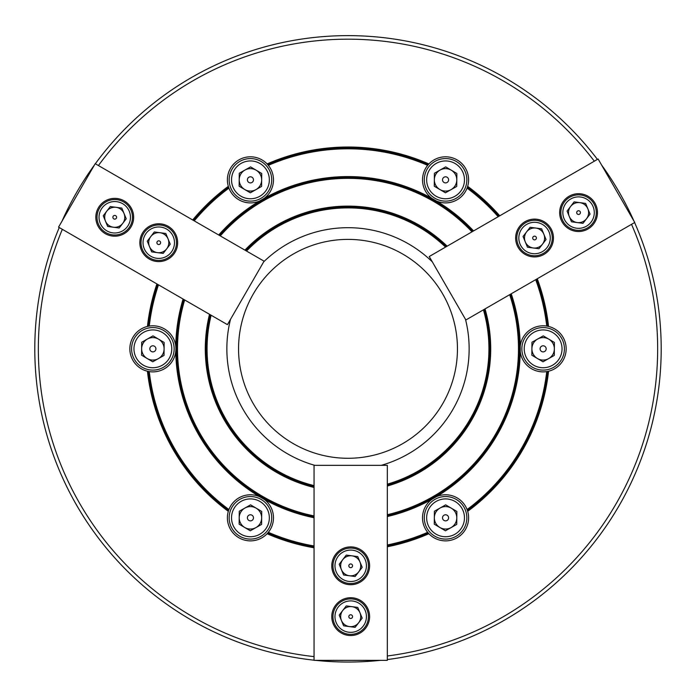 <?xml version="1.0" encoding="UTF-8"?>
<svg xmlns="http://www.w3.org/2000/svg" width="696" height="696" viewBox="0 0 696 696"><rect width="100%" height="100%" fill="white"/><g stroke="black" fill="none" stroke-linecap="round" stroke-linejoin="round"><path stroke-width="1.04" d="M499.754 215.804A201.805 201.805 0 0 0 467.677 186.345A23.046 23.046 0 0 0 427.657 165.344L428.884 163.943A201.805 201.805 0 0 0 267.116 163.943L268.343 165.344A23.046 23.046 0 0 0 228.323 186.345A201.805 201.805 0 0 0 192.688 219.971M194.245 220.876A200.03 200.03 0 0 1 228.923 188.111L228.323 186.345A23.046 23.046 0 0 0 273.485 179.846A23.046 23.046 0 0 0 268.343 165.344A200.03 200.03 0 0 1 427.657 165.344A23.046 23.046 0 0 0 431.798 198.334A172.26 172.26 0 0 0 264.202 198.334L259.556 201.014A172.26 172.26 0 0 0 218.718 234.996M520.086 348.835A23.046 23.046 0 0 0 546.734 371.594A200.03 200.03 0 0 1 467.077 509.559L467.677 511.325A23.046 23.046 0 0 0 431.798 499.337L436.444 496.657A172.26 172.26 0 0 0 520.243 351.515L520.243 346.156A172.26 172.26 0 0 0 511.229 293.79M535.694 279.661A200.03 200.03 0 0 1 546.734 326.076L548.561 326.441A23.046 23.046 0 0 0 520.243 346.156M387.333 546.769A201.805 201.805 0 0 0 428.884 533.728A23.046 23.046 0 0 0 467.677 511.325A201.805 201.805 0 0 0 548.561 371.229A23.046 23.046 0 0 0 548.561 326.441A201.805 201.805 0 0 0 537.251 278.765M387.333 516.545A172.26 172.26 0 0 0 431.798 499.337A23.046 23.046 0 0 0 428.884 533.728L427.657 532.327A200.03 200.03 0 0 1 387.333 544.968M156.913 283.933A201.805 201.805 0 0 0 147.439 326.441L149.266 326.076A23.046 23.046 0 0 0 149.266 371.594L147.439 371.229A201.805 201.805 0 0 0 228.323 511.325L228.923 509.559A23.046 23.046 0 0 0 267.116 533.728A201.805 201.805 0 0 0 314.053 547.769M259.556 496.657A23.046 23.046 0 0 0 228.923 509.559A200.03 200.03 0 0 1 149.266 371.594A23.046 23.046 0 0 0 175.757 351.515A172.26 172.26 0 0 0 259.556 496.657L264.202 499.337A23.046 23.046 0 0 0 259.556 496.657M314.053 545.968A200.03 200.03 0 0 1 268.343 532.327L267.116 533.728A23.046 23.046 0 0 0 264.202 499.337A172.26 172.26 0 0 0 314.053 517.72M183.091 299.045A172.26 172.26 0 0 0 175.757 346.156L175.914 348.835A23.046 23.046 0 0 0 149.266 326.076A200.03 200.03 0 0 1 158.479 284.838M175.914 348.835L175.757 351.515M472.784 231.368A171.373 171.373 0 0 0 219.501 235.448M183.883 299.498A171.373 171.373 0 0 0 314.053 516.815M387.333 514.727A170.485 170.485 0 0 0 509.663 294.695M471.992 231.829A170.485 170.485 0 0 0 220.284 235.9M387.333 515.632A171.373 171.373 0 0 0 510.446 294.243M387.333 484.172A140.94 140.94 0 0 0 483.433 309.833M445.544 247.097A140.94 140.94 0 0 0 246.506 251.047M387.333 485.095A141.827 141.827 0 0 0 484.225 309.381M446.336 246.636A141.827 141.827 0 0 0 245.714 250.586M447.137 246.175A142.715 142.715 0 0 0 244.922 250.134M209.531 314.305A142.715 142.715 0 0 0 314.053 487.452M210.322 314.766A141.827 141.827 0 0 0 314.053 486.539M238.554 348.835A109.446 109.446 0 0 1 348 239.389A109.446 109.446 0 0 1 457.446 348.835A109.446 109.446 0 0 1 348 458.281A109.446 109.446 0 0 1 238.554 348.835M62.336 229.323A309.65 309.65 0 0 0 314.053 656.624M387.333 655.98A309.65 309.65 0 0 0 631.524 224.338M634.613 222.555A313.2 313.2 0 0 1 387.333 659.556M380.416 660.356A313.2 313.2 0 0 1 315.584 660.356M314.053 660.191A313.2 313.2 0 0 1 59.238 227.54M387.333 545.864A200.918 200.918 0 0 0 428.249 533.032M428.249 164.639A200.918 200.918 0 0 0 267.751 164.639M228.601 187.241A200.918 200.918 0 0 0 193.471 220.423M157.696 284.386A200.918 200.918 0 0 0 148.352 326.233M473.576 230.915A172.26 172.26 0 0 0 436.444 201.014A23.046 23.046 0 0 0 467.677 186.345L467.077 188.111A200.03 200.03 0 0 1 498.188 216.708M547.648 326.233A200.918 200.918 0 0 0 536.477 279.218M498.971 216.256A200.918 200.918 0 0 0 467.399 187.241M467.399 510.438A200.918 200.918 0 0 0 547.648 371.438L546.734 371.594A23.046 23.046 0 0 0 548.561 371.229L547.648 371.438M267.751 533.032A200.918 200.918 0 0 0 314.053 546.865M148.352 371.438A200.918 200.918 0 0 0 228.601 510.438M594.332 161.202A309.65 309.65 0 0 0 98.423 165.544M62.005 221.154A313.2 313.2 0 0 1 94.43 165.004M95.326 163.76A313.2 313.2 0 0 1 597.429 159.41M601.57 165.004A313.2 313.2 0 0 1 633.995 221.154M211.123 315.227A140.94 140.94 0 0 0 314.053 485.625M387.333 486.017A142.715 142.715 0 0 0 485.016 308.92M184.666 299.959A170.485 170.485 0 0 0 314.053 515.91M436.444 201.014L431.798 198.334A23.046 23.046 0 0 0 436.444 201.014M331.783 616.621A18.914 18.914 0 0 0 350.697 635.535A18.914 18.914 0 0 0 369.602 616.621A18.914 18.914 0 0 0 350.697 597.716A18.914 18.914 0 0 0 331.783 616.621M331.783 565.804A18.914 18.914 0 0 0 350.697 584.71A18.914 18.914 0 0 0 369.602 565.804A18.914 18.914 0 0 0 350.697 546.891A18.914 18.914 0 0 0 331.783 565.804M387.333 465.346L387.333 660.356L314.053 660.356L314.053 465.346L387.333 465.346M465.493 319.334A121.147 121.147 0 0 1 381.199 465.346M314.801 465.346A121.147 121.147 0 0 1 230.506 319.334M263.697 261.835A121.147 121.147 0 0 1 432.303 261.835M352.019 606.668A10.049 10.049 0 0 0 341.414 620.458A10.049 10.049 0 0 0 358.657 622.746A10.049 10.049 0 0 0 352.019 606.668M351.402 618.344A1.862 1.862 0 0 0 352.411 615.917A1.862 1.862 0 0 0 349.984 614.907A1.862 1.862 0 0 0 348.974 617.335A1.862 1.862 0 0 0 351.402 618.344M344.694 602.092A15.721 15.721 0 0 0 336.168 622.624A15.721 15.721 0 0 0 356.7 631.15A15.721 15.721 0 0 0 365.226 610.618A15.721 15.721 0 0 0 344.694 602.092M357.466 633.012A17.731 17.731 0 0 1 334.306 623.39A17.731 17.731 0 0 1 343.928 600.239A17.731 17.731 0 0 1 367.079 609.853A17.731 17.731 0 0 1 357.466 633.012M362.198 618.144L357.761 607.425L346.269 605.903L339.196 615.099L343.624 625.817L355.125 627.348L362.198 618.144M352.019 555.843A10.049 10.049 0 0 0 341.414 569.641A10.049 10.049 0 0 0 358.657 571.921A10.049 10.049 0 0 0 352.019 555.843M351.402 567.518A1.862 1.862 0 0 0 352.411 565.091A1.862 1.862 0 0 0 349.984 564.082A1.862 1.862 0 0 0 348.974 566.509A1.862 1.862 0 0 0 351.402 567.518M344.694 551.275A15.721 15.721 0 0 0 336.168 571.808A15.721 15.721 0 0 0 356.7 580.333A15.721 15.721 0 0 0 365.226 559.802A15.721 15.721 0 0 0 344.694 551.275M357.466 582.187A17.731 17.731 0 0 1 334.306 572.573A17.731 17.731 0 0 1 343.928 549.414A17.731 17.731 0 0 1 367.079 559.036A17.731 17.731 0 0 1 357.466 582.187M362.198 567.327L357.761 556.609L346.269 555.077L339.196 564.273L343.624 575L355.125 576.523L362.198 567.327M244.731 527.49A11.232 11.232 0 0 0 261.661 517.928A11.232 11.232 0 0 0 244.914 508.045A11.232 11.232 0 0 0 244.731 527.49M250.464 514.779A3.036 3.036 0 0 0 247.393 517.798A3.036 3.036 0 0 0 250.403 520.86A3.036 3.036 0 0 0 253.475 517.85A3.036 3.036 0 0 0 250.464 514.779M250.255 536.729A18.914 18.914 0 0 0 269.343 517.998A18.914 18.914 0 0 0 250.612 498.91A18.914 18.914 0 0 0 231.524 517.641A18.914 18.914 0 0 0 250.255 536.729M250.638 496.553A21.271 21.271 0 0 1 271.71 518.024A21.271 21.271 0 0 1 250.238 539.096A21.271 21.271 0 0 1 229.158 517.624A21.271 21.271 0 0 1 250.638 496.553M239.267 511.238L239.146 524.201L250.316 530.787L261.6 524.41L261.722 511.447L250.56 504.861L239.267 511.238M451.086 527.594A11.232 11.232 0 0 0 451.269 508.15A11.232 11.232 0 0 0 434.339 517.72A11.232 11.232 0 0 0 451.086 527.594M442.943 516.275A3.036 3.036 0 0 0 444.022 520.443A3.036 3.036 0 0 0 448.18 519.364A3.036 3.036 0 0 0 447.11 515.205A3.036 3.036 0 0 0 442.943 516.275M461.848 527.429A18.914 18.914 0 0 0 455.175 501.538A18.914 18.914 0 0 0 429.275 508.21A18.914 18.914 0 0 0 435.957 534.11A18.914 18.914 0 0 0 461.848 527.429M427.24 507.01A21.271 21.271 0 0 1 456.376 499.502A21.271 21.271 0 0 1 463.884 528.629A21.271 21.271 0 0 1 434.756 536.146A21.271 21.271 0 0 1 427.24 507.01M434.278 524.201L445.44 530.787L456.733 524.41L456.854 511.447L445.684 504.861L434.4 511.238L434.278 524.201M554.355 348.94A11.232 11.232 0 0 0 537.608 339.056A11.232 11.232 0 0 0 537.425 358.51A11.232 11.232 0 0 0 554.355 348.94M540.479 350.332A3.036 3.036 0 0 0 544.629 351.48A3.036 3.036 0 0 0 545.777 347.339A3.036 3.036 0 0 0 541.636 346.19A3.036 3.036 0 0 0 540.479 350.332M559.593 339.535A18.914 18.914 0 0 0 533.832 332.375A18.914 18.914 0 0 0 526.663 358.135A18.914 18.914 0 0 0 552.433 365.296A18.914 18.914 0 0 0 559.593 339.535M524.61 359.301A21.271 21.271 0 0 1 532.666 330.313A21.271 21.271 0 0 1 561.655 338.369A21.271 21.271 0 0 1 553.59 367.358A21.271 21.271 0 0 1 524.61 359.301M543.01 361.798L554.294 355.421L554.416 342.458L543.254 335.872L531.962 342.249L531.84 355.212L543.01 361.798M451.269 170.181A11.232 11.232 0 0 0 434.339 179.742A11.232 11.232 0 0 0 451.086 189.625A11.232 11.232 0 0 0 451.269 170.181M445.536 182.891A3.036 3.036 0 0 0 448.607 179.873A3.036 3.036 0 0 0 445.597 176.81A3.036 3.036 0 0 0 442.525 179.82A3.036 3.036 0 0 0 445.536 182.891M445.745 160.941A18.914 18.914 0 0 0 426.657 179.672A18.914 18.914 0 0 0 445.388 198.76A18.914 18.914 0 0 0 464.476 180.029A18.914 18.914 0 0 0 445.745 160.941M445.362 201.118A21.271 21.271 0 0 1 424.29 179.646A21.271 21.271 0 0 1 445.762 158.575A21.271 21.271 0 0 1 466.842 180.046A21.271 21.271 0 0 1 445.362 201.118M456.733 186.432L456.854 173.469L445.684 166.883L434.4 173.261L434.278 186.224L445.44 192.809L456.733 186.432M244.914 170.076A11.232 11.232 0 0 0 244.731 189.521A11.232 11.232 0 0 0 261.661 179.951A11.232 11.232 0 0 0 244.914 170.076M253.057 181.395A3.036 3.036 0 0 0 251.978 177.228A3.036 3.036 0 0 0 247.82 178.306A3.036 3.036 0 0 0 248.89 182.465A3.036 3.036 0 0 0 253.057 181.395M234.152 170.242A18.914 18.914 0 0 0 240.825 196.133A18.914 18.914 0 0 0 266.725 189.46A18.914 18.914 0 0 0 260.043 163.56A18.914 18.914 0 0 0 234.152 170.242M268.76 190.661A21.271 21.271 0 0 1 239.624 198.169A21.271 21.271 0 0 1 232.116 169.041A21.271 21.271 0 0 1 261.244 161.524A21.271 21.271 0 0 1 268.76 190.661M261.722 173.469L250.56 166.883L239.267 173.261L239.146 186.224L250.316 192.809L261.6 186.432L261.722 173.469M141.645 348.731A11.232 11.232 0 0 0 158.392 358.614A11.232 11.232 0 0 0 158.575 339.161A11.232 11.232 0 0 0 141.645 348.731M155.521 347.339A3.036 3.036 0 0 0 151.371 346.19A3.036 3.036 0 0 0 150.223 350.332A3.036 3.036 0 0 0 154.364 351.48A3.036 3.036 0 0 0 155.521 347.339M136.407 358.135A18.914 18.914 0 0 0 162.168 365.296A18.914 18.914 0 0 0 169.337 339.535A18.914 18.914 0 0 0 143.567 332.375A18.914 18.914 0 0 0 136.407 358.135M171.39 338.369A21.271 21.271 0 0 1 163.334 367.358A21.271 21.271 0 0 1 134.345 359.301A21.271 21.271 0 0 1 142.41 330.313A21.271 21.271 0 0 1 171.39 338.369M152.989 335.872L141.706 342.249L141.584 355.212L152.746 361.798L164.038 355.421L164.16 342.458L152.989 335.872M569.276 216.447A10.049 10.049 0 0 0 586.528 218.727A10.049 10.049 0 0 0 579.881 202.649A10.049 10.049 0 0 0 569.276 216.447M579.698 211.132A1.862 1.862 0 0 0 577.088 211.471A1.862 1.862 0 0 0 577.428 214.081A1.862 1.862 0 0 0 580.038 213.742A1.862 1.862 0 0 0 579.698 211.132M568.98 225.069A15.721 15.721 0 0 0 591.026 222.189A15.721 15.721 0 0 0 588.146 200.144A15.721 15.721 0 0 0 566.1 203.023A15.721 15.721 0 0 0 568.98 225.069M589.364 198.551A17.731 17.731 0 0 1 592.618 223.416A17.731 17.731 0 0 1 567.762 226.661A17.731 17.731 0 0 1 564.508 201.805A17.731 17.731 0 0 1 589.364 198.551M574.13 201.883L567.066 211.079L571.494 221.806L582.996 223.329L590.06 214.133L585.632 203.415L574.13 201.883M122.705 223.399A10.049 10.049 0 0 0 116.058 207.321A10.049 10.049 0 0 0 105.453 221.111A10.049 10.049 0 0 0 122.705 223.399M112.9 217.03A1.862 1.862 0 0 0 114.501 219.118A1.862 1.862 0 0 0 116.58 217.517A1.862 1.862 0 0 0 114.988 215.438A1.862 1.862 0 0 0 112.9 217.03M130.326 219.344A15.721 15.721 0 0 0 116.806 201.692A15.721 15.721 0 0 0 99.163 215.212A15.721 15.721 0 0 0 112.674 232.855A15.721 15.721 0 0 0 130.326 219.344M97.17 214.942A17.731 17.731 0 0 1 117.067 199.7A17.731 17.731 0 0 1 132.318 219.605A17.731 17.731 0 0 1 112.413 234.848A17.731 17.731 0 0 1 97.17 214.942M107.671 226.47L119.173 228.001L126.237 218.796L121.809 208.078L110.316 206.555L103.243 215.751L107.671 226.47M525.263 241.851A10.049 10.049 0 0 0 542.515 244.139A10.049 10.049 0 0 0 535.868 228.062A10.049 10.049 0 0 0 525.263 241.851M535.685 236.544A1.862 1.862 0 0 0 533.075 236.884A1.862 1.862 0 0 0 533.423 239.494A1.862 1.862 0 0 0 536.024 239.146A1.862 1.862 0 0 0 535.685 236.544M524.967 250.482A15.721 15.721 0 0 0 547.013 247.602A15.721 15.721 0 0 0 544.133 225.556A15.721 15.721 0 0 0 522.087 228.436A15.721 15.721 0 0 0 524.967 250.482M545.36 223.964A17.731 17.731 0 0 1 548.605 248.82A17.731 17.731 0 0 1 523.749 252.074A17.731 17.731 0 0 1 520.495 227.209A17.731 17.731 0 0 1 545.36 223.964M530.126 227.296L523.053 236.492L527.481 247.21L538.982 248.742L546.047 239.546L541.618 228.819L530.126 227.296M166.718 248.811A10.049 10.049 0 0 0 160.071 232.725A10.049 10.049 0 0 0 149.466 246.523A10.049 10.049 0 0 0 166.718 248.811M156.913 242.443A1.862 1.862 0 0 0 158.505 244.531A1.862 1.862 0 0 0 160.593 242.93A1.862 1.862 0 0 0 159.001 240.842A1.862 1.862 0 0 0 156.913 242.443M174.339 244.748A15.721 15.721 0 0 0 160.82 227.105A15.721 15.721 0 0 0 143.167 240.625A15.721 15.721 0 0 0 156.687 258.268A15.721 15.721 0 0 0 174.339 244.748M141.175 240.355A17.731 17.731 0 0 1 161.081 225.113A17.731 17.731 0 0 1 176.332 245.018A17.731 17.731 0 0 1 156.426 260.26A17.731 17.731 0 0 1 141.175 240.355M151.684 251.882L163.186 253.405L170.25 244.209L165.822 233.491L154.321 231.968L147.256 241.164L151.684 251.882M588.016 228.984A18.914 18.914 0 0 0 594.941 203.154A18.914 18.914 0 0 0 569.111 196.228A18.914 18.914 0 0 0 562.185 222.059A18.914 18.914 0 0 0 588.016 228.984M544.002 254.397A18.914 18.914 0 0 0 550.928 228.566A18.914 18.914 0 0 0 525.097 221.641A18.914 18.914 0 0 0 518.172 247.471A18.914 18.914 0 0 0 544.002 254.397M429.232 256.519L598.116 159.01L634.752 222.468L465.868 319.977L429.232 256.519M124.192 200.9A18.914 18.914 0 0 0 98.362 207.817A18.914 18.914 0 0 0 105.287 233.656A18.914 18.914 0 0 0 131.118 226.731A18.914 18.914 0 0 0 124.192 200.9M168.206 226.313A18.914 18.914 0 0 0 142.376 233.23A18.914 18.914 0 0 0 149.301 259.06A18.914 18.914 0 0 0 175.131 252.143A18.914 18.914 0 0 0 168.206 226.313M227.435 324.649L58.551 227.14L95.187 163.682L264.071 261.183L227.435 324.649"/></g></svg>
